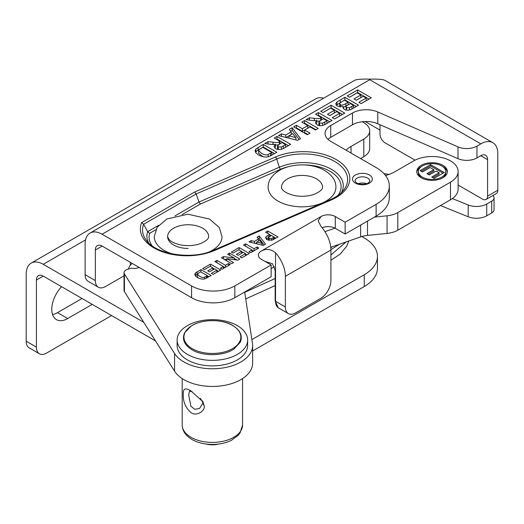 <?xml version="1.0" encoding="UTF-8"?>
<svg xmlns="http://www.w3.org/2000/svg" width="524" height="524" viewBox="0 0 524 524"><rect width="100%" height="100%" fill="white"/><g stroke="black" fill="none" stroke-linecap="round" stroke-linejoin="round"><path stroke-width="0.79" d="M167.608 236.599L168.898 239.304C170.988 241.8 175.108 243.706 181.265 245.029C188.208 246.149 194.646 245.651 200.574 243.529C209.331 239.691 208.624 236.848 208.663 236.599A20.528 11.849 0 0 0 188.136 224.75A20.528 11.849 0 0 0 167.608 236.599A20.528 11.849 0 0 0 188.136 248.448M172.566 253.976A33.89 19.565 180 0 1 154.246 236.599L157.187 227.246L166.881 218.98L187.893 214.211L209.561 219.071L219.228 227.468L222.025 236.599A33.89 19.565 180 0 1 209.508 251.782M194.725 191.981L141.67 222.608A46.492 26.842 0 0 0 161.268 251.35A46.492 26.842 0 0 0 214.742 250.413L331.214 199.972A46.492 26.842 0 0 0 340.508 162.394A46.492 26.842 0 0 0 275.421 157.03L194.725 191.981L196.153 193.959L199.015 202.022L175.016 215.881M141.67 222.608L143.648 224.272L147.644 231.687A39.955 23.069 0 0 0 148.678 242.939M182.195 214.539L200.45 204.006L199.015 202.022L279.344 167.235A2.515 1.231 -113.4 0 0 280.654 169.265A37.774 21.811 180 0 1 288.914 166.553M335.917 187.271A33.89 19.565 180 0 1 302.034 206.836A33.89 19.565 180 0 1 268.144 187.271C268.026 180.446 272.238 174.577 280.772 169.658C287.021 166.508 294.108 164.916 302.034 164.883C309.953 164.916 317.04 166.508 323.288 169.658C331.823 174.577 336.035 180.446 335.917 187.271M492.914 195.504A8.05 4.651 180 0 1 494.047 197.882A8.05 4.651 180 0 1 491.689 201.17L491.689 212.96A8.05 4.651 0 0 0 494.047 209.672L494.047 197.882M379.998 130.116L365.136 121.535M36.411 280.045L43.243 276.102A9.661 5.574 -120 0 0 38.409 275.624A9.661 5.574 -120 0 0 36.411 280.045L36.411 347.124L26.2 341.229L26.2 274.15A24.097 13.912 60 0 1 31.191 263.113A24.097 13.912 60 0 1 43.243 264.306L143.805 322.365M251.887 339.611L364.246 274.746A45.077 26.023 0 0 0 377.45 256.341A45.077 26.023 0 0 0 364.246 237.942L361.796 236.527M383.968 173.654A50.311 29.049 180 0 1 388.926 174.433M452.363 198.576L468.174 204.963A14.489 8.364 0 0 0 486.731 204.026L491.689 201.17M85.124 274.687A14.489 8.364 120 0 0 88.124 281.316L98.335 287.218A14.489 8.364 -60 0 1 95.335 280.582L85.124 274.687L85.124 244.033A23.986 13.847 60 0 1 90.089 233.049A23.986 13.847 60 0 1 102.082 234.241L191.574 285.908L191.574 297.697A30.589 17.659 0 0 0 196.651 300.062L196.749 300.095A30.589 17.659 0 0 0 234.831 297.697L234.831 285.908L271.144 264.941L271.144 276.731L234.831 297.697M376.108 204.34L376.108 216.13L345.139 234.012L345.139 222.215L376.108 204.34A45.077 26.023 180 0 0 389.312 185.935A45.077 26.023 180 0 0 376.108 167.536L330.716 141.329A19.316 11.155 180 0 1 325.063 133.443A19.316 11.155 180 0 1 330.716 125.557L352.482 112.994A19.316 11.155 180 0 1 377.771 111.972L457.996 146.877L457.996 158.667A14.489 8.364 0 0 0 476.964 157.901L480.757 155.713L487.589 159.656L487.589 196.133A7.244 4.185 60 0 1 486.089 199.448A7.244 4.185 60 0 1 482.466 199.087L458.114 185.031M327.978 139.338A19.316 11.155 180 0 1 330.716 137.347L352.482 124.784A19.316 11.155 180 0 1 377.771 123.762L457.996 158.667M95.335 250.02L102.167 246.077A9.661 5.574 -120 0 0 97.333 245.599A9.661 5.574 -120 0 0 95.335 250.02L95.335 280.582M415.041 160.161L385.12 142.888A7.244 4.185 60 0 1 379.998 134.02L379.998 124.732M487.589 159.656A9.661 5.574 120 0 0 485.591 155.235A9.661 5.574 120 0 0 480.757 155.713M265.177 261.496L272.519 263.749L275.159 270.508L275.159 301.071L278.283 307.771L288.377 313.594A14.489 8.364 -60 0 1 285.377 306.966L275.532 301.28L275.532 252.843C270.987 249.024 266.244 248.422 261.299 251.035A10.061 5.81 0 0 0 258.352 255.149A10.061 5.81 0 0 0 261.299 259.256L271.144 264.941M275.532 252.843A23.986 13.847 60 0 1 285.377 276.312L330.913 250.02A23.986 13.847 -120 0 0 321.068 226.551L318.12 220.787L321.068 216.53A10.061 5.81 0 0 1 335.294 216.53L345.139 222.215M476.964 157.901L476.964 146.111L480.836 143.877A23.986 13.847 -60 0 1 492.835 142.685L385.245 80.572A23.986 13.847 120 0 0 383.378 79.786C380.057 79.17 375.505 78.967 369.721 79.183C363.938 78.967 359.379 79.17 356.058 79.786A23.986 13.847 -120 0 0 354.198 80.572L90.089 233.049M102.082 234.241L369.721 79.72L369.721 79.183M492.835 142.685A23.986 13.847 -60 0 1 497.8 153.67L497.8 190.238L487.589 196.133M376.108 216.13A45.077 26.023 0 0 0 389.312 197.731L389.312 185.935M322.129 227.789A10.061 5.81 180 0 1 335.294 228.326L345.139 234.012M330.913 250.02L330.913 280.674A14.489 8.364 -60 0 1 320.668 298.418L295.621 312.88A14.489 8.364 -60 0 1 288.377 313.594M234.831 285.908A30.589 17.659 180 0 1 191.574 285.908M476.964 146.111A14.489 8.364 180 0 1 457.996 146.877M486.089 199.448L496.3 193.553A7.244 4.185 -120 0 0 497.8 190.238M102.167 246.077L191.574 297.697M124.031 275.84L105.579 286.497A14.489 8.364 -60 0 1 98.335 287.218M285.377 276.312L285.377 306.966M152.209 245.861A37.774 21.811 180 0 1 149.661 233.324L147.644 231.687L158.628 225.34M280.085 143.779L277.53 145.862L278.31 146.844L281.375 146.989L285.587 144.604L282.122 142.6L280.085 143.779M350.353 103.614L346.574 105.848L345.951 106.785L346.613 107.623L349.521 107.695L353.51 105.435L350.353 103.614M344.425 100.195L340.056 102.815L339.591 103.641L340.371 104.61C341.203 105.573 343.03 105.232 345.847 103.601L348.08 102.304L344.425 100.195M321.441 119.904L318.887 121.987L319.666 122.97L322.732 123.114L326.943 120.723L323.478 118.725L321.441 119.904M295.909 137.635L292.7 133.646L288.966 135.801L295.909 137.635L295.909 139.921M262.786 147.329L259.183 149.569L258.627 150.604L261.443 153.322C264.279 154.921 266.519 155.314 268.17 154.501L271.825 152.55L262.786 147.329M271.281 235.453L268.498 237.608L269.094 238.4L271.635 238.531L274.19 237.136L271.281 235.453M274.622 153.604L263.238 147.034L258.037 150.034L255.437 152.196M270.672 155.844L271.825 155.176L271.825 152.55M258.627 150.604L258.627 153.237L262.779 156.663M263.238 144.401L276.895 152.287L268.982 156.558C265.753 157.554 262.249 156.997 258.463 154.888L255.981 152.969L255.031 150.729L255.882 148.986L263.238 144.401L263.238 147.034M268.17 154.501L268.17 156.774M299.139 139.45L292.182 130.319L290.696 131.177M291.22 131.825L289.255 129.382L292.182 127.692L300.534 138.644L297.593 140.34L278.48 135.605L281.48 133.869L285.763 134.976L291.22 131.825L291.22 134.458L286.006 137.471M281.48 133.869L281.48 136.345M285.763 134.976L285.763 137.406M292.182 127.692L292.182 130.319M288.966 135.801L288.966 138.198M329.74 121.784L318.356 115.208L317.872 115.49M319.758 120.933L316.804 121.227M316.804 120.435C315.441 120.756 313.306 120.69 310.391 120.258L306.062 119.682L309.363 117.776L314.328 118.345C317.911 118.935 320.053 118.752 320.74 117.789L321.304 117.468L315.599 114.173L318.356 112.581L332.019 120.468L326.21 123.821C322.535 126.009 319.463 126.31 317 124.712L315.363 122.59L316.804 120.435L316.804 123.068L315.926 123.887M318.887 121.987L318.887 124.614L319.673 125.596L319.666 122.97M324.939 124.516L326.943 123.356L326.943 120.723M318.356 112.581L318.356 115.208M309.363 117.776L309.363 120.12M321.304 117.468L321.304 119.983M322.732 123.114L322.732 125.426M356.261 106.47L344.877 99.901L336.244 105.219M345.951 106.785L346.351 110.079M343.272 107.505L347.432 105.311M339.591 103.641L339.971 106.962M343.272 106.588L337.391 106.169L335.707 103.876L336.984 101.931L344.877 97.267L358.534 105.154L353.071 108.311C349.79 110.413 346.875 110.78 344.314 109.398L342.971 107.531L343.272 106.588L343.272 108.481M344.877 97.267L344.877 99.901M348.08 102.304L348.08 104.931M353.51 105.435L353.51 108.062M349.521 107.695L349.521 109.955M368.994 99.121L357.61 92.545L349.495 97.228M360.859 94.982L357.165 92.846L349.528 97.248L347.216 95.918L357.61 89.918L371.274 97.805L361.141 103.654L358.829 102.318L366.197 98.06L363.171 96.311L356.307 100.274L353.995 98.938L360.859 94.982L360.859 97.608L356.274 100.254M366.197 98.06L366.197 100.693L361.108 103.634M357.61 89.918L357.61 92.545M342.473 114.428L331.089 107.859L322.974 112.542M334.338 110.289L330.644 108.154L323.013 112.562L320.701 111.226L331.089 105.226L344.753 113.112L334.62 118.961L332.308 117.631L339.683 113.374L336.65 111.625L329.786 115.588L327.48 114.252L334.338 110.289L334.338 112.915L329.753 115.568M339.683 113.374L339.683 116.001L334.587 118.941M331.089 105.226L331.089 107.859M315.952 129.742L304.568 123.166L304.09 123.448M307.791 125.583L301.811 122.131L304.568 120.54L318.232 128.426L315.474 130.018L310.097 126.919L304.693 130.037L310.07 133.135L307.306 134.733L293.65 126.847L296.407 125.249L302.387 128.701L307.791 125.583L307.791 128.21L302.387 131.334L296.407 127.882L295.922 128.157M307.791 134.452L304.693 132.664L304.693 130.037M304.568 120.54L304.568 123.166M296.407 125.249L296.407 127.882M302.387 128.701L302.387 131.334M288.383 145.659L277 139.083L276.515 139.364M278.401 144.807L275.447 145.102M275.447 144.316C274.085 144.631 271.949 144.572 269.035 144.133L264.705 143.556L268.006 141.65L272.971 142.22C276.554 142.816 278.696 142.626 279.384 141.67L279.947 141.342L274.242 138.048L277 136.456L290.663 144.342L284.853 147.696C281.178 149.89 278.106 150.185 275.644 148.587L274.006 146.465L275.447 144.316L275.447 146.943L274.569 147.761M277.53 145.862L277.53 148.495L278.316 149.478L278.31 146.844M283.582 148.39L285.587 147.231L285.587 144.604M277 136.456L277 139.083M268.006 141.65L268.006 143.995M279.947 141.342L279.947 143.858M281.375 146.989L281.375 149.301M262.039 243.391L259.635 240.398L256.832 242.023L262.039 243.391L262.039 245.108M200.607 271.792L197.902 273.469L197.483 274.248L199.598 276.286C201.727 277.484 203.41 277.779 204.642 277.17L207.386 275.709L200.607 271.792M208.912 276.829L207.386 275.945M197.483 274.222L195.321 275.788M197.483 274.248L197.483 276.875L198.052 277.838M200.941 269.598L211.185 275.513L205.251 278.716C202.827 279.462 200.201 279.043 197.365 277.458L195.498 276.024L194.79 274.34L195.432 273.03L200.941 269.598L200.941 271.989M207.386 275.709L207.386 277.707M204.642 277.17L204.642 278.879M224.888 267.6L223.362 266.723M225.431 265.288L228.471 263.533L230.206 264.535L222.065 269.231L220.335 268.229L223.362 266.48L214.853 261.568L216.923 260.376L225.431 265.288L225.431 267.292M216.923 260.376L216.923 262.76M228.471 263.533L228.471 265.537M223.362 266.48L223.362 268.484M247.079 254.788L245.553 253.911M243.077 252.476L241.551 251.599M245.553 253.668L243.28 252.358L238.138 255.326L236.403 254.33L241.551 251.356L238.78 249.758L233.056 253.059L231.32 252.057L239.114 247.557L249.358 253.478L241.761 257.86L240.025 256.858L245.553 253.668L245.553 255.673M239.114 247.557L239.114 249.948M241.551 251.356L241.551 253.361M264.116 244.957L259.242 238.564L258.496 238.996M256.832 242.645L255.411 243.47M251.219 240.575L254.435 241.4L258.529 239.042L257.048 237.202L259.242 235.938L265.511 244.151L263.303 245.422L248.966 241.872L251.219 240.575L251.219 242.429M254.435 241.4L254.435 243.228M258.529 239.042L258.529 241.04M259.242 235.938L259.242 238.564M256.832 242.023L256.832 243.817M268.498 237.686L266.205 239.186M275.716 238.256L274.19 237.379M271.072 235.577L269.546 234.693M268.498 237.608L268.498 240.28M266.205 236.553L269.546 234.457L265.681 232.224L267.751 231.025L277.995 236.94L272.061 240.189L266.991 239.651L265.557 237.817L266.205 236.553L266.205 239.095M267.751 231.025L267.751 233.416M269.546 234.457L269.546 236.468M274.19 237.136L274.19 239.134M253.524 251.068L251.998 250.19M254.068 248.756L257.107 247.001L258.836 248.003L250.701 252.699L248.966 251.697L251.998 249.948L243.483 245.036L245.553 243.843L254.068 248.756L254.068 250.754M245.553 243.843L245.553 246.228M257.107 247.001L257.107 249.005M251.998 249.948L251.998 251.952M226.702 259.649L224.03 259.288M237.077 260.061L234.359 258.489M226.702 258.62L233.58 262.589L231.66 263.69L221.416 257.775L223.486 256.583L234.359 258.07L227.632 254.186L229.545 253.085L239.796 259L237.785 260.159L226.702 258.62L226.702 260.828M229.545 253.085L229.545 255.293M223.486 256.583L223.486 258.974M234.359 258.07L234.359 259.681M218.449 271.321L216.923 270.443M214.44 269.009L212.914 268.131M216.923 270.201L214.65 268.891L209.502 271.864L207.766 270.862L212.914 267.888L210.144 266.29L204.419 269.591L202.683 268.589L210.478 264.096L220.722 270.011L213.124 274.393L211.388 273.397L216.923 270.201L216.923 272.205M210.478 264.096L210.478 266.48M212.914 267.888L212.914 269.893M366.499 183.708A7.408 4.277 0 0 0 358.311 183.708M252.633 350.975L364.246 286.536A45.077 26.023 0 0 0 377.45 268.131L377.45 256.341M440.481 205.559L468.174 216.759A14.489 8.364 0 0 0 486.731 215.823L491.689 212.96M43.243 276.102L155.49 340.908M111.579 315.553L46.656 353.038A14.489 8.364 -60 0 1 39.411 353.752A14.489 8.364 -60 0 1 36.411 347.124M323.675 98.191A24.097 13.912 -120 0 0 315.789 98.807L31.191 263.113M52.564 314.583A22.539 13.015 120 0 0 57.502 312.638L82.019 298.483M92.231 304.379L67.714 318.533A22.539 13.015 -60 0 1 56.448 319.647A22.539 13.015 -60 0 1 61.583 286.687M26.2 341.229A14.489 8.364 120 0 0 29.2 347.857L39.411 353.752M302.034 175.422A20.528 11.849 0 0 0 281.506 187.271C281.061 187.337 281.748 192.655 295.163 195.701C302.106 196.828 308.544 196.323 314.472 194.201C323.229 190.369 322.515 187.527 322.561 187.271A20.528 11.849 0 0 0 302.034 175.422M139.358 267.548L135.303 268.504L131.066 268.183L127.253 269.454A6.439 3.72 180 0 0 124.031 272.67A6.439 3.72 180 0 0 124.424 273.941L174.564 353.477A40.25 23.239 180 0 0 219.373 368.411A40.25 23.239 180 0 0 252.633 345.532A40.25 23.239 180 0 0 252.476 343.502L244.675 292.012M324.946 231.66L335.019 228.169M374.437 217.093L387.072 215.809L387.072 233.422A20.122 11.62 0 0 0 397.808 230.2L450.476 199.788A26.082 15.058 0 0 0 458.114 189.138L458.114 171.525A26.082 15.058 180 0 1 450.476 182.175L450.476 199.788M397.808 230.2L397.808 212.58A20.122 11.62 180 0 1 387.072 215.809M397.808 212.58L450.476 182.175M385.5 175.461A30.988 17.895 0 0 0 394.867 171.754L413.652 160.907A26.082 15.058 180 0 1 450.476 160.875A26.082 15.058 180 0 1 458.114 171.525M351.041 153.06L351.041 146.451A30.988 17.895 0 0 0 346.076 150.198M351.041 146.451L363.787 139.089L363.787 156.702A20.122 11.62 0 0 0 369.682 148.488L369.682 130.876A20.122 11.62 180 0 1 363.787 139.089M362.215 121.751L363.787 122.662A20.122 11.62 180 0 1 369.682 130.876M247.642 340.011L247.642 345.532A35.259 20.357 180 0 1 225.877 364.337A35.259 20.357 180 0 1 187.454 359.923A35.259 20.357 180 0 1 177.125 345.532L177.125 340.011A35.259 20.357 180 0 1 212.384 319.653A35.259 20.357 180 0 1 247.642 340.011A35.259 20.357 180 0 1 225.877 358.816A35.259 20.357 180 0 1 187.454 354.401A35.259 20.357 180 0 1 177.125 340.011M421.257 177.787A15.294 8.829 180 0 1 416.776 171.538A15.294 8.829 180 0 1 432.071 162.709A15.294 8.829 180 0 1 447.365 171.538A15.294 8.829 180 0 1 437.92 179.699A15.294 8.829 180 0 1 421.257 177.787M124.031 272.67L124.031 290.348A6.439 3.72 0 0 0 124.424 291.626L174.564 371.156A40.25 23.239 0 0 0 219.373 386.096A40.25 23.239 0 0 0 252.633 363.211L252.633 345.532M271.144 268.616L274.412 266.729M360.571 158.562L363.787 156.702M330.755 247.263L360.63 236.9A20.122 11.62 180 0 1 367.501 235.414L387.072 233.422M422.39 177.125A13.683 7.899 0 0 0 437.304 178.841A13.683 7.899 0 0 0 445.754 171.538A13.683 7.899 0 0 0 432.071 163.639A13.683 7.899 0 0 0 418.388 171.538A13.683 7.899 0 0 0 422.39 177.125M420.15 170.614L430.545 164.615L444.208 172.501L434.075 178.35L431.763 177.02L439.132 172.763L436.106 171.014L429.241 174.977L426.929 173.641L433.793 169.678L430.099 167.542L422.462 171.951L420.15 170.614M447.319 172.2A15.294 8.829 0 0 0 442.282 166.285M421.853 166.285A15.294 8.829 0 0 0 416.816 172.2M442.282 178.114A13.683 7.899 0 0 0 445.754 172.855L445.754 171.538M418.388 171.538L418.388 172.855A13.683 7.899 0 0 0 421.853 178.114M443.068 173.162L430.545 165.931L421.289 171.276M433.793 169.678L433.793 170.994L428.069 174.296M439.132 172.763L439.132 174.079L432.903 177.675M430.545 164.615L430.545 165.931M218.56 444.064A15.052 8.692 180 0 1 206.207 444.064M202.336 400.755L202.86 403.179L199.52 408.504L194.777 409.283L190.906 406.264L188.679 394.998L189.485 391.14L192.288 391.762M202.795 402.321L200.404 398.345M204.268 406.283L202.952 401.751L191.044 391.002C185.516 387.446 182.935 388.5 183.302 394.179C182.948 401.692 185.529 407.842 191.044 412.637C196.31 416.731 205.035 411.026 204.268 406.283L202.86 403.179M331.214 199.972A2.515 1.231 -113.4 0 0 330.218 199.716L213.746 250.158C192.38 260.284 155.995 254.54 146.399 240.411A44.311 25.584 180 0 1 143.648 224.272L196.153 193.959L276.731 159.06L279.344 167.235A39.955 23.069 0 0 1 326.321 166.828A39.955 23.069 0 0 1 341.491 192.498M149.661 233.324L155.759 229.807M303.579 164.903A37.774 21.811 180 0 1 337.954 195.419M200.45 204.006L280.654 169.265M43.243 264.306L85.556 239.881M352.482 112.994L352.482 124.784M377.771 111.972L377.771 123.762M330.716 125.557L330.716 137.347M261.299 251.035L321.068 216.53M369.721 79.72L480.836 143.877M335.294 228.326L335.294 216.53M278.532 307.909A14.489 8.364 120 0 1 275.532 301.28A10.061 5.81 0 0 0 275.159 301.071M275.421 157.03A2.515 1.231 66.6 0 1 276.731 159.06A44.311 25.584 180 0 1 330.972 159.538A44.311 25.584 180 0 1 343.77 189.97C340.816 193.782 336.297 197.031 330.218 199.716M213.746 250.158A2.515 1.231 66.6 0 1 214.742 250.413M255.882 148.986L255.882 151.613M258.037 147.401L258.037 150.034M270.587 153.263L270.587 155.89M314.328 118.345L314.328 120.631M320.74 117.789L320.74 120.31M324.788 121.968L324.788 124.588M336.984 101.931L336.984 104.564M340.22 99.953L340.22 102.586M345.847 103.601L345.847 106.228M340.371 104.61L340.371 106.994M351.925 106.352L351.925 108.953M346.613 107.623L346.613 110.119M272.971 142.22L272.971 144.506M279.384 141.67L279.384 144.185M283.432 145.849L283.432 148.462M195.432 273.03L195.432 275.663M197.044 271.845L197.044 274.478M206.456 276.246L206.456 278.211M268.196 235.237L268.196 237.863M273.194 237.713L273.194 239.678M271.635 238.531L271.635 240.313M269.094 238.4L269.094 240.405M355.39 183.105A9.923 5.725 0 0 0 371.988 180.538A9.923 5.725 0 0 0 359.837 173.523A9.923 5.725 0 0 0 355.39 183.105M354.997 181.108A7.408 4.277 180 0 1 362.405 176.837A7.408 4.277 180 0 1 369.806 181.108L368.588 182.712C367.861 183.839 361.305 185.444 356.648 182.981L354.997 181.108M364.246 274.746L364.246 286.536M486.731 204.026L486.731 215.823M468.174 204.963L468.174 216.759M57.502 312.638L67.714 318.533M124.424 291.626L124.424 273.941M174.564 371.156L174.564 353.477M367.501 235.414L367.501 221.102M360.63 225.065L360.63 236.9M191.037 437.317A30.189 17.43 180 0 1 182.195 424.99C182.319 430.813 185.601 435.654 192.039 439.525C203.495 446.179 221.501 445.8 231.772 440.055L238.138 435.333L240.058 432.942L242.573 424.99A30.189 17.43 180 0 1 223.938 441.09A30.189 17.43 180 0 1 191.037 437.317M232.505 348.656A28.46 16.427 180 0 1 192.262 348.656A28.46 16.427 180 0 1 192.262 325.424A28.46 16.427 180 0 1 232.505 325.424A28.46 16.427 180 0 1 232.505 348.656M130.332 265.052L130.332 262.341M245.723 298.929L275.159 285.587M244.721 292.313L275.159 278.519M132.113 263.369L129.651 265.989L128.347 269.087M332.413 246.686L330.801 247.708M339.303 244.295L330.913 249.699M346.122 241.931L330.913 254.992M348.807 241.001L346.698 246.234L340.318 253.989L330.913 260.277M242.573 424.99L242.573 378.577M182.195 424.99L182.195 378.577M232.682 325.463C240.424 330.29 242.933 335.923 240.208 342.355L233.815 349.135C222.32 356.752 201.249 356.117 191.391 349.41C184.16 344.602 181.887 339.087 184.586 332.878L191.083 326.072C203.443 318.284 223.768 319.588 232.682 325.463"/></g></svg>
